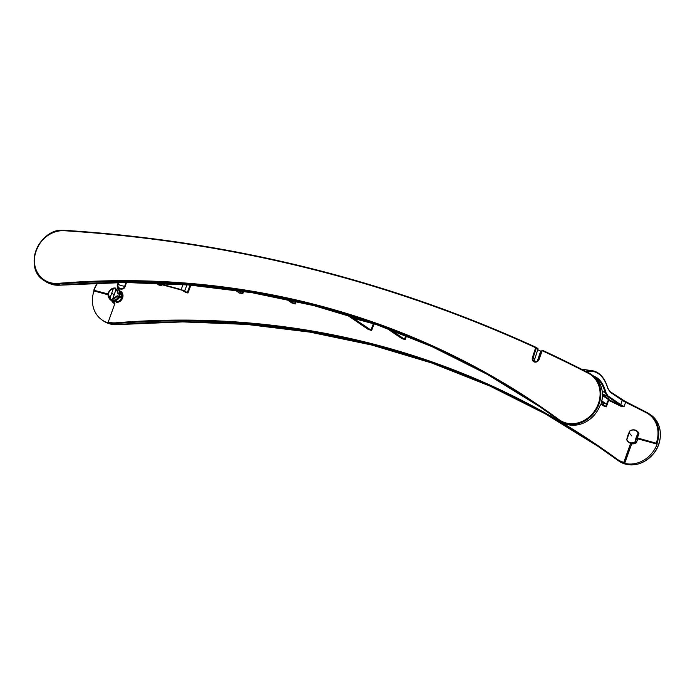 <?xml version="1.0" encoding="UTF-8"?>
<svg xmlns="http://www.w3.org/2000/svg" width="695" height="695" viewBox="0 0 695 695"><rect width="100%" height="100%" fill="white"/><g stroke="black" fill="none" stroke-linecap="round" stroke-linejoin="round"><path stroke-width="1.04" d="M603.634 405.906L606.37 406.844L608.803 399.755A0.565 0.487 -55.8 0 0 608.551 399.712L606.422 404.064L601.905 400.98M593.808 376.204A55.105 26.271 -74.8 0 1 597.022 377.811A55.105 26.28 -74.8 0 1 605.901 392.458L605.189 392.71L607.256 396.306A0.565 0.487 -55.8 0 0 607.995 395.942L620.722 404.603A0.565 0.487 124.2 0 1 619.983 404.968L624.067 406.566L625.578 402.327L622.242 400.363L620.722 404.603L624.067 406.566L621.547 406.575A1682.091 1458.961 -55.8 0 0 608.724 400.381M657.114 443.445L637.385 437.937L637.767 438.858L657.149 444.122L657.114 443.445L637.723 438.171M636.785 430.857A7.011 6.081 124.2 0 1 636.924 430.943A7.011 6.081 124.2 0 1 638.879 433.35A0.565 0.487 124.2 0 1 638.879 433.75L637.385 437.937M108.133 294.124L93.947 290.258L93.99 290.944A28.043 24.325 -55.8 0 0 102.182 320.074A28.043 24.325 -55.8 0 0 108.133 322.888L108.212 322.106A27.487 23.839 -55.8 0 0 116.022 322.801A937.798 813.402 124.2 0 1 616.934 459.056A27.487 23.839 -55.8 0 0 623.815 462.349L630.643 443.271A7.011 6.081 124.2 0 1 629.036 442.541A7.011 6.081 124.2 0 1 628.897 442.437M108.212 322.106L114.866 303.533A0.565 0.487 124.2 0 0 114.614 302.89A7.011 6.081 -55.8 0 1 113.441 302.29A7.011 6.081 -55.8 0 1 111.521 299.971A7.011 6.081 -55.8 0 1 111.382 299.623M108.151 293.985L93.947 290.258M158.66 284.898L161.231 285.767L158.26 283.751M185.287 292.108L187.937 293.029L184.688 291.014L181.152 289.58L183.002 284.542M239.071 292.786L238.993 293.003A1677.044 1454.583 124.2 0 1 239.445 293.064A1677.044 1454.583 -55.8 0 1 242.364 293.507A1677.044 1454.583 124.2 0 1 242.651 293.551M242.859 291.257L242.069 293.342L242.807 293.585L243.632 291.37M291.613 302.829L295.21 303.984L296.183 301.361M368.194 329.395L371.616 330.499L353.581 318.414L377.142 324.73M401.736 338.517L405.159 339.62L389.678 329.282M116.569 301.882A5.612 4.865 124.2 0 1 115.509 301.726A5.612 4.865 124.2 0 1 114.432 301.265L114.232 301.795L114.432 301.265M121.816 297.868A5.612 4.865 124.2 0 1 120.435 299.979A5.612 4.865 124.2 0 1 116.482 301.726L116.517 302.421L116.699 301.882M609.923 391.502L622.025 399.738L646.75 412.387A1688.259 1464.313 -55.8 0 0 626.073 401.988L625.578 402.327A1687.703 1463.826 -55.8 0 1 646.263 412.726A27.487 23.839 -55.8 0 1 656.289 443.08M623.815 462.349L624.675 463.391A28.043 24.325 -55.8 0 0 657.149 444.122M630.643 443.271L623.971 463.113M637.767 438.858L636.455 442.515A0.565 0.487 124.2 0 1 636.194 442.845A7.011 6.081 124.2 0 1 636.107 442.897A7.011 6.081 124.2 0 1 631.703 443.775L630.991 443.514M629.809 431.004L629.974 430.952A13.77 6.568 105.2 0 0 629.505 431.804A13.77 6.568 105.2 0 0 629.062 432.698A13.77 6.568 105.2 0 0 626.855 439.657L626.812 439.944A7.011 6.081 -55.8 0 0 628.758 442.35A7.011 6.081 -55.8 0 0 630.365 443.089A7.011 6.081 -55.8 0 0 635.343 442.263A0.565 0.487 -55.8 0 0 635.604 441.942L635.022 441.881L636.194 442.845M626.725 439.57L626.803 439.544A13.24 6.316 -74.8 0 1 628.923 432.846A13.24 6.316 -74.8 0 1 629.8 431.169L626.855 439.657A6.707 5.821 -55.8 0 0 630.261 442.663A6.707 5.821 -55.8 0 0 635.022 441.881A13.77 6.568 -74.8 0 1 635.048 441.742A13.77 6.568 -74.8 0 1 635.23 440.847A13.77 6.568 -74.8 0 1 635.473 439.813A13.77 6.568 -74.8 0 1 637.272 434.827A13.77 6.568 -74.8 0 1 638.14 433.167L638.879 433.35M638.879 433.75L638.14 433.167A6.707 5.821 -55.8 0 0 629.974 430.952L630.07 430.839A7.011 6.081 -55.8 0 1 635.048 430.023A7.011 6.081 124.2 0 1 636.646 430.761A7.011 6.081 124.2 0 1 638.601 433.159A0.565 0.487 -55.8 0 1 638.601 433.567A13.24 6.316 105.2 0 0 636.038 439.952A13.24 6.316 105.2 0 0 635.63 441.803A13.24 6.316 105.2 0 0 635.604 441.942L636.455 442.515M608.603 399.616L608.803 399.755A1682.656 1459.448 -55.8 0 1 621.582 405.923L621.547 406.575M602.513 395.551L608.212 399.425A0.565 0.487 -55.8 0 1 608.942 399.069L608.438 399.13L609.081 399.373L606.761 404.36L601.913 401.91L601.592 402.448L603.547 403.63L603.104 404.829L606.353 406.844M603.104 404.829L601.149 403.908M603.894 406.08L601.045 404.229M601.722 401.814L603.521 402.587M601.809 401.423L603.712 402.718M604.276 403.274A0.565 0.487 124.2 0 0 603.547 403.63L604.164 403.413M291.813 302.968L286.236 299.171M295.427 301.187L294.489 303.689L295.21 303.984M294.489 303.689L288.581 299.675M368.385 329.526L346.666 314.739M401.927 338.647L386.351 328.049M349.411 315.582L352.6 317.554L370.487 322.419M242.069 293.342L237.916 290.519M235.162 290.119L239.271 292.916M600.324 405.037L600.15 405.324A28.043 24.325 124.2 0 1 567.676 424.593L567.459 424.549M537.27 361.226L540.71 351.131L541.414 351.418A0.565 0.487 -55.8 0 0 541.257 350.845A0.565 0.565 0 0 0 541.17 350.801L541.144 350.793M541.309 350.888L541.249 350.845A0.565 0.487 -55.8 0 0 541.188 350.81L540.71 351.131L537.791 349.802M536.236 347.439L537.73 348.456A0.565 0.487 124.2 0 1 537.956 349.064L537.93 349.151M567.546 424.706A28.043 24.325 124.2 0 1 563.35 423.073A28.043 24.325 124.2 0 1 561.126 421.752L567.676 424.593M52.038 284.481L51.135 284.09A28.043 24.325 124.2 0 1 45.184 281.275L43.915 280.406A28.043 24.325 -55.8 0 0 58.302 284.064L59.987 285.185L124.805 282.483L188.962 284.993L252.103 292.717L313.862 305.609L373.875 323.592L431.795 346.553L487.282 374.37L540.024 406.87A937.242 812.915 -55.8 0 0 59.918 285.167A28.043 24.325 124.2 0 1 51.951 284.455M118.967 282.509L118.254 284.516C116.291 288.408 123.779 290.449 124.683 286.262A6.594 0.938 19.7 0 1 118.254 284.516L117.62 284.307L118.263 282.517M190.569 285.124L191.42 285.193M158.851 285.028L156.045 283.047M157.557 283.108L181.152 289.58M185.548 292.291L181.821 290.136L158.651 283.829M184.688 291.014L186.877 285.037L186.442 284.794M186.99 284.837A0.565 0.487 124.2 0 0 186.877 285.037L187.52 284.881M585.546 371.269A60.057 28.634 -74.8 0 1 592.852 370.826M581.298 369.115L592.861 370.826A60.057 28.634 -74.8 0 1 598.169 373.05A0.565 0.487 124.3 0 1 598.326 373.119L598.326 373.119A0.565 0.487 124.3 0 1 598.491 373.71A59.501 28.373 -74.8 0 1 607.778 388.435L607.63 387.94M607.778 388.435L610.036 392.058A0.565 0.487 -55.8 0 0 609.88 391.467L609.88 391.467A0.565 0.487 -55.8 0 0 609.828 391.433M619.983 404.968L607.256 396.306L602.487 393.813M602.244 391.276L605.189 392.71A54.549 26.01 -74.8 0 0 596.388 378.21A163.03 141.406 -55.7 0 0 595.954 378.132M111.739 299.441L115.509 301.726L116.187 301.508L115.127 300.744M115.509 301.726L116.187 301.508M110.488 299.493A6.359 5.517 124.2 0 1 110.166 289.989A6.359 5.517 124.2 0 1 114.597 288.017L113.242 288.894L110.175 297.477L110.913 300.223L111.435 299.562M111.808 293.212L114.041 294.68M115.909 289.719L115.283 288.017M114.936 287.93L110.175 289.989C107.351 293.464 107.404 296.739 110.314 299.806A6.733 5.838 -55.8 0 0 110.913 300.223M117.281 288.738L117.924 288.738A6.733 5.838 -55.8 0 1 120.539 294.098L120.165 294.48L122.711 295.731L122.059 297.556A0.565 0.487 124.2 0 1 121.399 297.955L119.236 297.773L116.769 296.583L117.69 296.487L117.646 295.801L116.326 296.235L116.769 296.583A5.36 4.648 -55.8 0 1 116.3 297.104A5.36 4.648 -55.8 0 1 112.816 298.763L115.943 289.624L117.281 288.738A6.359 5.517 124.2 0 1 119.67 293.69L120.53 294.159M119.236 297.773A6.733 5.838 -55.8 0 1 118.35 298.85A6.733 5.838 -55.8 0 1 113.554 300.935L112.816 298.763M113.172 300.214A6.359 5.517 124.2 0 0 117.603 298.242A6.359 5.517 124.2 0 0 118.367 297.33L119.827 297.53M121.868 294.706L122.424 295.08A0.565 0.487 124.2 0 1 122.711 295.731M118.298 293.976L118.723 293.611L118.054 292.986L117.498 292.969L118.298 293.976L120.165 294.48L119.505 296.313L117.646 295.801M120.496 294.089L118.054 292.986L119.809 294.098M116.517 302.421A6.168 5.352 124.2 0 0 122.615 297.92A6.168 5.352 124.2 0 0 120.539 291.196L120.131 291.587M97.752 282.978A27.487 23.839 -55.8 0 0 94.077 290.154M126.533 282.483L125.143 286.357C124.014 291.353 115.292 288.981 117.62 284.307M161.961 284.733L161.231 285.767M190.89 285.159L187.937 293.029M374.092 323.905L371.616 330.499M406.575 335.841L405.159 339.62M114.232 301.795A6.168 5.352 124.2 0 1 112.382 299.875M536.071 347.335A1688.259 1464.313 -55.8 0 0 64.539 230.349L64.479 230.323C39.346 227.161 22.596 267.853 43.915 280.406A28.043 24.325 -55.8 0 1 35.766 251.147A28.043 24.325 -55.8 0 1 61.082 230.384A28.043 24.325 -55.8 0 1 64.409 230.34M588.813 372.946A1688.259 1464.313 -55.8 0 0 542.943 350.506L542.943 350.506A0.565 0.565 0 0 0 542.161 350.793L539.085 359.419A3.927 3.405 124.2 0 1 534.49 362.043A3.927 3.405 124.2 0 1 532.422 357.612L535.628 347.7L536.34 347.969L537.956 349.064L534.75 358.976L533.135 357.873L536.34 347.969A0.565 0.487 124.2 0 0 536.175 347.396A0.565 0.565 0 0 0 536.097 347.344L535.628 347.7A1687.703 1463.826 -55.8 0 0 64.209 230.731A27.487 23.839 -55.8 0 0 50.101 234.111A27.487 23.839 -55.8 0 0 34.75 264.769A27.487 23.839 -55.8 0 0 58.102 283.369A937.798 813.402 124.2 0 1 559.015 419.624A27.487 23.839 -55.8 0 0 571.846 423.698A27.487 23.839 -55.8 0 0 598.647 402.857A27.487 23.839 -55.8 0 0 588.344 373.293L588.83 372.954L542.917 350.497L542.456 350.845A1687.703 1463.826 -55.8 0 1 588.344 373.293M650.607 414.819A28.043 24.325 124.2 0 1 657.01 448.188A28.043 24.325 124.2 0 1 625.474 464.13A28.043 24.325 124.2 0 1 621.269 462.505A28.043 24.325 124.2 0 1 619.045 461.185C631.329 467.883 642.875 465.337 653.665 453.54C663.742 441.394 662.257 422.195 650.607 414.819L648.991 413.716A28.043 24.325 -55.8 0 0 646.767 412.396L646.263 412.726M597.943 446.303A937.242 812.915 -55.8 0 0 117.837 324.591L182.724 321.907L246.881 324.426L310.031 332.149L371.782 345.041L431.795 363.016L489.714 385.977L545.201 413.794L597.943 446.303M108.255 322.784A28.043 24.325 -55.8 0 0 116.221 323.496L117.837 324.591A28.043 24.325 124.2 0 1 109.871 323.887A28.043 24.325 124.2 0 1 103.451 320.934C107.716 323.792 112.538 325.017 117.915 324.617M97.491 282.987A28.043 24.325 -55.8 0 0 93.851 290.11M116.022 322.801L116.221 323.496A937.242 812.915 124.2 0 1 597.135 445.747A937.242 812.915 124.2 0 1 616.839 459.664L616.839 459.664A28.043 24.325 -55.8 0 0 617.429 460.081A28.043 24.325 -55.8 0 0 619.662 461.402A28.043 24.325 -55.8 0 0 623.858 463.035M616.934 459.056L616.839 459.664L597.135 445.747M624.675 463.391L631.703 443.775M657.001 443.367A28.043 24.325 -55.8 0 0 648.991 413.716L646.75 412.387M631.824 435.956A14.586 1.512 -135.3 0 1 629.062 432.698M622.025 399.738A0.565 0.487 124.2 0 1 622.077 399.773L622.077 399.773A0.565 0.487 124.2 0 1 622.242 400.363L610.036 392.058M606.492 404.308L605.649 406.558M608.942 399.069L602.513 394.69M373.354 323.705L370.913 330.212M538.486 359.975L541.414 351.418L541.813 351.687M64.209 230.731L64.479 230.323C231.261 241.009 388.462 280.015 536.097 347.344L536.114 347.361A0.565 0.487 124.2 0 1 536.175 347.396L537.791 348.49A0.565 0.565 0 0 1 538.008 349.125L534.75 358.976A3.362 2.919 -55.8 0 0 535.046 361.704L534.498 359.02M539.085 359.419L538.842 359.428A3.362 2.919 124.2 0 1 534.134 361.322A3.362 2.919 124.2 0 1 533.135 357.873L532.422 357.612M534.134 361.322C535.445 362.495 537 361.843 538.79 359.367L542.161 350.793L538.868 359.367M542.882 350.48A0.565 0.487 -55.8 0 0 542.248 350.793M559.015 419.624L558.919 420.24A28.043 24.325 -55.8 0 0 559.51 420.649A28.043 24.325 -55.8 0 0 561.734 421.978A28.043 24.325 -55.8 0 0 596.206 409.902A28.043 24.325 -55.8 0 0 591.071 374.284A28.043 24.325 -55.8 0 0 588.847 372.963L592.687 375.387A28.043 24.325 124.2 0 1 600.689 405.037M58.102 283.369L58.302 284.064A937.242 812.915 124.2 0 1 539.216 406.323A937.242 812.915 124.2 0 1 558.919 420.24M114.797 303.732A7.576 6.568 124.2 0 1 111.304 299.727M114.831 303.081A7.011 6.081 124.2 0 1 113.78 302.525A7.011 6.081 124.2 0 1 113.615 302.403M93.99 290.944L108.081 294.776M126.038 282.483L124.683 286.262L125.143 286.357M161.179 284.516L160.493 285.471M190.1 285.089L187.224 292.743M586.563 371.79A59.501 28.373 -74.8 0 1 598.491 373.71M605.901 392.458L607.995 395.942M595.441 377.62A54.549 26.01 -74.8 0 1 596.388 378.21A0.565 0.487 124.3 0 0 597.022 377.811M405.871 335.555L404.447 339.334M351.896 317.267L352.2 316.442M352.93 316.668L352.6 317.554M113.528 288.495A5.36 4.648 -55.8 0 0 110.045 290.154A5.36 4.648 -55.8 0 0 110.114 298.025M113.242 288.894A4.874 4.222 -55.8 0 0 110.21 290.388A4.874 4.222 -55.8 0 0 110.175 297.477M120.313 291.7L120.244 291.657A5.612 4.865 124.2 0 1 120.313 291.7A5.612 4.865 124.2 0 1 122.216 294.906M112.868 298.207A4.874 4.222 -55.8 0 0 115.9 296.713A4.874 4.222 -55.8 0 0 116.326 296.235M122.059 297.556L121.278 297.026L121.929 295.201A0.565 0.487 -55.8 0 0 121.642 294.541L122.555 295.14M118.054 292.986A5.36 4.648 -55.8 0 0 116.23 289.233M117.498 292.969A4.874 4.222 -55.8 0 0 115.943 289.624M121.278 297.026L119.505 296.313L119.549 296.991L120.609 297.417A0.565 0.487 -55.8 0 0 121.278 297.026M118.776 296.974L117.69 296.487L119.549 296.991M120.609 297.417L121.399 297.955M102.182 320.074L103.451 320.934M616.839 459.664L619.045 461.185M626.725 439.631A0.565 0.565 0 0 0 626.76 439.892L629.036 442.541M636.924 430.943L636.646 430.761C634.578 429.467 632.354 429.484 629.983 430.822A0.565 0.565 0 0 0 629.826 430.961M592.878 370.835L598.326 373.119C602.591 376.082 605.762 381.095 607.838 388.149L609.88 391.467L626.056 401.979M539.216 406.323L561.126 421.752M592.687 375.387C601.87 382.571 604.554 392.475 600.741 405.098M59.987 285.185L51.995 284.472M97.404 282.987L93.773 290.128M111.73 299.432L113.242 300.466M118.584 293.559L120.539 294.098"/></g></svg>
